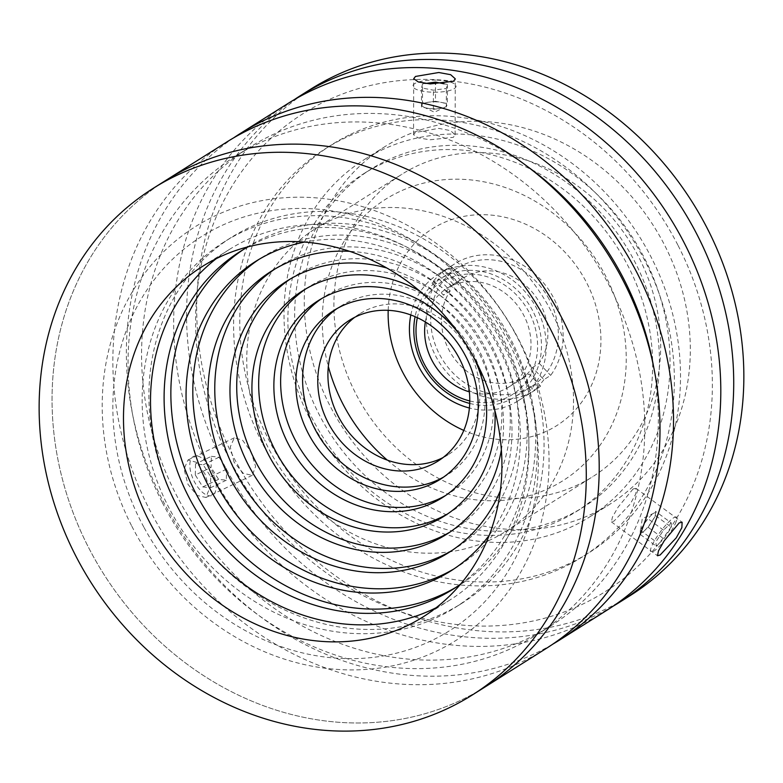 <?xml version="1.0" encoding="UTF-8"?>
<svg xmlns="http://www.w3.org/2000/svg" width="783" height="783" viewBox="0 0 783 783"><rect width="100%" height="100%" fill="white"/><g stroke="black" fill="none" stroke-linecap="round" stroke-linejoin="round"><path stroke-width="0.59" stroke-dasharray="3.92 2.94" d="M489.218 535.278A182.958 160.505 -122.2 0 0 495.854 342.259A182.958 160.505 -122.2 0 0 304.616 242.074M454.071 568.83A182.958 160.505 -122.2 0 0 457.478 566.755A182.958 160.505 -122.2 0 0 502.608 338.002A182.958 160.505 -122.2 0 0 262.52 257.098A182.958 160.505 -122.2 0 0 259.173 259.271M500.357 490.647A166.329 145.912 -122.2 0 0 489.649 344.726A166.329 145.912 -122.2 0 0 349.678 251.323M451.957 550.498A166.329 145.912 -122.2 0 0 455.373 548.423A166.329 145.912 -122.2 0 0 496.402 340.468A166.329 145.912 -122.2 0 0 278.131 266.915A166.329 145.912 -122.2 0 0 274.794 269.098M501.374 449.912A149.69 131.319 -122.2 0 0 483.434 347.192A149.69 131.319 -122.2 0 0 386.851 268.021M449.853 532.156A149.69 131.319 -122.2 0 0 453.269 530.091A149.69 131.319 -122.2 0 0 490.197 342.934A149.69 131.319 -122.2 0 0 293.752 276.742A149.69 131.319 -122.2 0 0 290.415 278.924M494.856 410.527A133.061 116.736 -122.2 0 0 477.229 349.658A133.061 116.736 -122.2 0 0 419.551 290.914M447.739 513.824A133.061 116.736 -122.2 0 0 451.155 511.759A133.061 116.736 -122.2 0 0 483.982 345.401A133.061 116.736 -122.2 0 0 309.373 286.558A133.061 116.736 -122.2 0 0 306.036 288.751M473.392 356.705A116.432 102.142 -122.2 0 0 471.023 352.125A116.432 102.142 -122.2 0 0 458.799 333.529M445.625 495.482A116.432 102.142 -122.2 0 0 449.05 493.437A116.432 102.142 -122.2 0 0 477.777 347.867A116.432 102.142 -122.2 0 0 324.984 296.385A116.432 102.142 -122.2 0 0 321.656 298.587M443.511 477.141A99.793 87.549 -122.2 0 0 446.946 475.105A99.793 87.549 -122.2 0 0 471.572 350.334A99.793 87.549 -122.2 0 0 340.605 306.202A99.793 87.549 -122.2 0 0 337.287 308.414M443.002 457.605A83.164 72.956 -122.2 0 0 448.219 454.649A83.164 72.956 -122.2 0 0 468.733 350.676A83.164 72.956 -122.2 0 0 359.603 313.895A83.164 72.956 -122.2 0 0 354.679 317.33M460.619 584.089A199.587 175.098 -122.2 0 0 502.069 339.793A199.587 175.098 -122.2 0 0 248.24 246.772M456.176 587.162A199.587 175.098 -122.2 0 0 459.582 585.077A199.587 175.098 -122.2 0 0 508.823 335.535A199.587 175.098 -122.2 0 0 246.899 247.271A199.587 175.098 -122.2 0 0 243.552 249.444M508.275 337.326A216.225 189.692 -122.2 0 0 224.525 241.702A216.225 189.692 -122.2 0 0 171.183 512.043A216.225 189.692 -122.2 0 0 454.933 607.657A216.225 189.692 -122.2 0 0 508.275 337.326M515.028 333.069A216.225 189.692 -122.2 0 0 231.279 237.455A216.225 189.692 -122.2 0 0 177.937 507.795A216.225 189.692 -122.2 0 0 461.686 603.409A216.225 189.692 -122.2 0 0 515.028 333.069M92.257 554.521A299.39 262.648 -122.2 0 0 485.147 686.916A299.39 262.648 -122.2 0 1 88.322 547.053A299.39 262.648 -122.2 0 1 166.113 180.207A299.39 262.648 -122.2 0 0 92.257 554.521M436.121 607.745A207.074 181.666 -122.2 0 0 450.059 599.915A207.074 181.666 -122.2 0 0 501.14 341.016A207.074 181.666 -122.2 0 0 229.399 249.444A207.074 181.666 -122.2 0 0 216.314 258.635M144.121 527.644A232.854 204.275 -122.2 0 0 436.669 638.076A232.854 204.275 -122.2 0 0 507.139 339.479A232.854 204.275 -122.2 0 0 214.591 229.047A232.854 204.275 -122.2 0 0 144.121 527.644M388.192 310.332A116.432 102.142 57.8 0 1 467.363 215.775A116.432 102.142 57.8 0 1 585.283 280.177A116.432 102.142 57.8 0 1 578.745 406.005A116.432 102.142 57.8 0 1 463.79 430.405M387.282 460.11A166.329 145.912 -122.2 0 0 578.441 469.203A166.329 145.912 -122.2 0 0 603.908 272.778A166.329 145.912 -122.2 0 0 412.807 186.295A166.329 145.912 -122.2 0 0 328.341 366.483M469.702 403.411A69.853 61.28 -122.2 0 0 514.862 396.971A69.853 61.28 -122.2 0 0 532.088 309.628A69.853 61.28 -122.2 0 0 440.418 278.738A69.853 61.28 -122.2 0 0 415.088 316.675M548.981 298.998A69.853 61.28 -122.2 0 0 457.311 268.109A69.853 61.28 -122.2 0 0 440.075 355.443A69.853 61.28 -122.2 0 0 531.745 386.342A69.853 61.28 -122.2 0 0 548.981 298.998M469.761 400.955A66.526 58.363 -122.2 0 0 536.198 359.407A66.526 58.363 -122.2 0 0 495.59 279.981A66.526 58.363 -122.2 0 0 417.339 317.683M410.821 314.972A74.845 65.664 57.8 0 1 426.588 283.759A74.845 65.664 57.8 0 1 437.942 274.402A74.845 65.664 57.8 0 1 528.574 295.896A74.845 65.664 57.8 0 1 529.044 391.725A74.845 65.664 57.8 0 1 517.7 401.082L534.583 390.443A74.845 65.664 57.8 0 0 540.583 386.107L533.83 390.365L522.349 378.267A58.216 51.071 -122.2 0 0 527.791 373.344A58.216 51.071 -122.2 0 0 532.42 367.56L543.901 379.657L550.655 375.4A74.845 65.664 57.8 0 0 542.834 282.046A74.845 65.664 57.8 0 0 454.825 263.773A74.845 65.664 57.8 0 0 448.835 268.109L460.306 280.197A58.216 51.071 57.8 0 1 463.693 277.848A58.216 51.071 57.8 0 1 531.53 291.354A58.216 51.071 57.8 0 1 539.174 363.312L532.42 367.56M448.835 268.109L442.072 272.357L453.553 284.454L460.306 280.197M453.553 284.454A58.216 51.071 -122.2 0 0 448.111 289.377A58.216 51.071 -122.2 0 0 443.481 295.162L432.01 283.064A74.845 65.664 57.8 0 1 436.728 277.378A74.845 65.664 57.8 0 1 442.072 272.357M425.355 321.96A58.216 51.071 57.8 0 1 437.971 295.759A58.216 51.071 57.8 0 1 446.799 288.477A58.216 51.071 57.8 0 1 517.299 305.194A58.216 51.071 57.8 0 1 517.661 379.726A58.216 51.071 57.8 0 1 508.833 387.008A58.216 51.071 57.8 0 1 469.369 391.872M517.7 401.082A74.845 65.664 57.8 0 1 469.389 408.002M432.01 283.064L438.764 278.817A74.845 65.664 57.8 0 0 446.574 372.17A74.845 65.664 57.8 0 0 534.583 390.443M543.901 379.657A74.845 65.664 57.8 0 1 539.184 385.344A74.845 65.664 57.8 0 1 533.83 390.365M539.174 363.312L550.655 375.4M540.583 386.107L529.112 374.02A58.216 51.071 57.8 0 1 525.726 376.369A58.216 51.071 57.8 0 1 457.879 362.862A58.216 51.071 57.8 0 1 450.235 290.904L438.764 278.817M522.349 378.267L529.112 374.02M450.235 290.904L443.481 295.162M204.862 473.676L196.318 462.293L188.018 459.973L184.054 469.066L187.969 484.315L197.052 495.433L205.958 497.479L209.394 488.631L204.862 473.676M234.117 462.244L230.261 446.985L234.303 437.834L242.524 440.193L251.01 451.615L255.61 466.531L252.243 475.35L243.259 473.333L234.117 462.244M287.723 103.64A299.39 262.648 -122.2 0 0 209.932 470.495A299.39 262.648 -122.2 0 0 606.747 610.349M233.745 137.788A299.39 262.648 -122.2 0 0 162.639 500.268A299.39 262.648 -122.2 0 0 552.632 644.262M415.342 132.493L413.551 134.715L418.171 137.857L430.014 139.785L453.337 137.328L455.129 134.823L450.509 130.595L438.676 128.383L415.342 132.493M633.104 488.944L618.208 506.983L612.443 517.074L611.396 521.87L614.019 521.087L630.256 504.027L635.835 493.809L636.011 488.367L633.104 488.944M678.117 245.559A282.751 248.054 57.8 0 1 582.552 604.202A282.751 248.054 57.8 0 1 229.869 459.934A282.751 248.054 57.8 0 1 325.425 101.281A282.751 248.054 57.8 0 1 678.117 245.559M527.722 166.73A282.751 248.054 -122.2 0 0 249.297 147.498A282.751 248.054 -122.2 0 0 175.823 493.956A282.751 248.054 -122.2 0 0 550.596 626.048A282.751 248.054 -122.2 0 0 653.599 366.659M162.306 502.471A282.751 248.054 -122.2 0 0 537.079 634.553A282.751 248.054 -122.2 0 0 610.554 288.095A282.751 248.054 -122.2 0 0 235.781 156.003A282.751 248.054 -122.2 0 0 162.306 502.471M226.923 141.929A299.39 262.648 -122.2 0 0 149.122 508.774A299.39 262.648 -122.2 0 0 545.947 648.637M131.828 526.245A244.502 214.493 -122.2 0 0 436.797 650.996A244.502 214.493 -122.2 0 0 519.432 340.879A244.502 214.493 -122.2 0 0 214.464 216.118A244.502 214.493 -122.2 0 0 131.828 526.245M262.824 444.167A241.174 211.576 -122.2 0 0 563.652 567.225A241.174 211.576 -122.2 0 0 645.153 261.316A241.174 211.576 -122.2 0 0 344.334 138.268A241.174 211.576 -122.2 0 0 262.824 444.167M578.598 484.491A178.798 156.854 57.8 0 1 359.886 401.248A178.798 156.854 57.8 0 1 402.031 174.169A178.798 156.854 57.8 0 1 415.998 166.466A178.798 156.854 57.8 0 1 634.71 249.699A178.798 156.854 57.8 0 1 592.565 476.788A178.798 156.854 57.8 0 1 578.598 484.491M491.44 539.36A178.798 156.854 57.8 0 1 272.738 456.127A178.798 156.854 57.8 0 1 314.883 229.037A178.798 156.854 57.8 0 1 328.85 221.335A178.798 156.854 57.8 0 1 547.552 304.577A178.798 156.854 57.8 0 1 505.407 531.657A178.798 156.854 57.8 0 1 491.44 539.36M380.988 150.385A211.234 185.307 57.8 0 1 639.368 248.72A211.234 185.307 57.8 0 1 589.57 516.995A211.234 185.307 57.8 0 1 573.078 526.098A211.234 185.307 57.8 0 1 314.697 427.763A211.234 185.307 57.8 0 1 364.486 159.487A211.234 185.307 57.8 0 1 380.988 150.385M401.258 137.622A211.234 185.307 57.8 0 1 659.629 235.957A211.234 185.307 57.8 0 1 609.84 504.232A211.234 185.307 57.8 0 1 593.338 513.335A211.234 185.307 57.8 0 1 334.958 415A211.234 185.307 57.8 0 1 384.756 146.724A211.234 185.307 57.8 0 1 401.258 137.622M613.138 606.179A299.39 262.648 57.8 0 1 596.264 615.125A299.39 262.648 57.8 0 1 232.228 479.519A299.39 262.648 57.8 0 1 294.242 99.686M629.786 595.843A299.39 262.648 57.8 0 1 606.394 608.743A299.39 262.648 57.8 0 1 240.195 469.369A299.39 262.648 57.8 0 1 310.763 89.135M379.52 164.988A199.587 175.098 57.8 0 1 623.66 257.91A199.587 175.098 57.8 0 1 576.611 511.397A199.587 175.098 57.8 0 1 561.019 519.99A199.587 175.098 57.8 0 1 316.89 427.078A199.587 175.098 57.8 0 1 363.929 173.591A199.587 175.098 57.8 0 1 379.52 164.988M386.283 160.74A199.587 175.098 57.8 0 1 630.413 253.653A199.587 175.098 57.8 0 1 583.374 507.139A199.587 175.098 57.8 0 1 567.783 515.743A199.587 175.098 57.8 0 1 323.643 422.82A199.587 175.098 57.8 0 1 370.692 169.334A199.587 175.098 57.8 0 1 386.283 160.74M350.481 134.392A241.174 211.576 57.8 0 1 651.299 257.45A241.174 211.576 57.8 0 1 569.799 563.349A241.174 211.576 57.8 0 1 268.98 440.3A241.174 211.576 57.8 0 1 350.481 134.392M195.3 474.978L195.535 463.908L203.247 464.779L210.725 476.72L210.48 487.789L202.768 486.918L195.3 474.978L211.116 467.402L211.361 456.342L195.535 463.908M211.361 456.342L219.074 457.213L226.541 469.154L226.307 480.224L218.594 479.343L211.116 467.402M218.594 479.343L202.768 486.918M226.307 480.224L210.48 487.789M226.541 469.154L210.725 476.72M219.074 457.213L203.247 464.779M214.591 477.15A21.601 10.316 -115.6 0 1 209.276 495.796A21.601 10.316 -115.6 0 1 191.424 474.537A21.601 10.316 -115.6 0 1 196.739 455.892A21.601 10.316 -115.6 0 1 214.591 477.15M663.495 530.14L647.727 518.552L643.959 524.346A12.459 2.447 126.3 0 0 641.228 529.181A12.459 2.447 126.3 0 0 640.318 531.833A12.459 2.447 126.3 0 0 640.288 532.332L640.386 534.515L648.128 527.292L651.896 521.488A12.459 2.447 126.3 0 0 654.627 516.663A12.459 2.447 126.3 0 0 655.557 513.511A12.459 2.447 126.3 0 0 654.157 513.002A12.459 2.447 126.3 0 0 643.959 524.346L640.191 530.15L640.288 532.332A12.459 2.447 126.3 0 0 644.252 530.903A12.459 2.447 126.3 0 0 651.896 521.488L655.665 515.694L655.459 511.319L671.227 522.907L663.495 530.14L655.958 541.738L656.154 546.103L663.896 538.88L671.432 527.282L671.227 522.907M640.386 534.515L656.154 546.103M640.191 530.15L655.958 541.738M655.665 515.694L671.432 527.282M648.128 527.292L663.896 538.88M675.308 523.651A21.601 4.248 126.3 0 0 670.052 520.666A21.601 4.248 126.3 0 0 652.073 545.36A21.601 4.248 126.3 0 0 657.338 548.354A21.601 4.248 126.3 0 0 675.308 523.651M422.517 103.013L421.469 107.046L427.42 108.191A12.459 3.504 0.2 0 0 433.508 108.798A12.459 3.504 0.2 0 0 439.85 108.475A12.459 3.504 0.2 0 0 445.155 107.114A12.459 3.504 0.2 0 0 441.416 102.436A12.459 3.504 0.2 0 0 435.319 101.829A12.459 3.504 0.2 0 0 428.986 102.152L422.517 103.013L422.566 83.859L421.518 87.892L433.42 90.192L446.369 88.459L447.416 84.427L444.157 83.801M447.416 84.427L447.367 103.581L435.465 101.281L435.505 84.153M435.465 101.281L428.986 102.152A12.459 3.504 0.2 0 0 421.988 105.03A12.459 3.504 0.2 0 0 423.672 107.056A12.459 3.504 0.2 0 0 427.42 108.191L433.371 109.346L433.42 90.192M425.668 83.448L422.566 83.859M421.469 107.046L421.518 87.892M433.371 109.346L446.32 107.614L446.369 88.459M436.043 80.111A21.601 6.068 0.2 0 0 412.915 85.66A21.601 6.068 0.2 0 0 432.901 92.208A21.601 6.068 0.2 0 0 456.019 86.649A21.601 6.068 0.2 0 0 436.043 80.111M262.52 257.098L255.757 261.346M278.131 266.915L271.378 271.172M293.752 276.742L286.999 280.989M309.373 286.558L302.61 290.816M324.984 296.385L318.231 300.633M340.605 306.202L333.852 310.459M359.603 313.895L349.463 320.276M246.899 247.271L240.146 251.529M231.279 237.455L224.525 241.702M461.686 603.409L454.933 607.657M459.582 585.077L452.828 589.335M448.219 454.649L438.089 461.03M446.946 475.105L440.193 479.362M449.05 493.437L442.297 497.685M451.155 511.759L444.401 516.017M453.269 530.091L446.506 534.349M455.373 548.423L448.61 552.671M457.478 566.755L450.724 571.003M229.399 249.444L202.376 266.465M450.059 599.915L423.035 616.935M457.311 268.109L440.418 278.738M531.745 386.342L514.862 396.971M446.799 288.477L463.693 277.848M437.942 274.402L454.825 263.773M508.833 387.008L525.726 376.369M234.303 437.834L188.018 459.964M413.551 134.715L413.698 78.701M611.396 521.87L657.495 555.754M550.596 626.048L537.079 634.553M249.297 147.498L235.781 156.003M636.011 488.367L682.12 522.251M455.129 134.823L455.275 78.809M252.243 475.35L205.958 497.479M314.883 229.037L402.031 174.169M589.57 516.995L609.84 504.232M364.486 159.487L384.756 146.724M505.407 531.657L592.565 476.788M576.611 511.397L583.374 507.139M363.929 173.591L370.692 169.334M654.157 513.002L642.246 518.747L640.318 531.833M423.672 107.056L434.399 112.214L445.155 107.114"/><path stroke-width="1.17" d="M304.616 242.074A182.958 160.505 -122.2 0 0 255.757 261.346A182.958 160.505 -122.2 0 0 210.627 490.099A182.958 160.505 -122.2 0 0 450.724 571.003A182.958 160.505 -122.2 0 0 489.218 535.278M259.173 259.271A182.958 160.505 -122.2 0 0 217.38 485.842A182.958 160.505 -122.2 0 0 454.071 568.83M349.678 251.323A166.329 145.912 -122.2 0 0 271.378 271.172A166.329 145.912 -122.2 0 0 230.349 479.127A166.329 145.912 -122.2 0 0 448.61 552.671A166.329 145.912 -122.2 0 0 500.357 490.647M274.794 269.098A166.329 145.912 -122.2 0 0 237.102 474.87A166.329 145.912 -122.2 0 0 451.957 550.498M386.851 268.021A149.69 131.319 -122.2 0 0 286.999 280.989A149.69 131.319 -122.2 0 0 250.071 468.146A149.69 131.319 -122.2 0 0 446.506 534.349A149.69 131.319 -122.2 0 0 501.374 449.912M290.415 278.924A149.69 131.319 -122.2 0 0 256.824 463.898A149.69 131.319 -122.2 0 0 449.853 532.156M419.551 290.914A133.061 116.736 -122.2 0 0 302.61 290.816A133.061 116.736 -122.2 0 0 269.792 457.174A133.061 116.736 -122.2 0 0 444.401 516.017A133.061 116.736 -122.2 0 0 494.856 410.527M306.036 288.751A133.061 116.736 -122.2 0 0 276.546 452.926A133.061 116.736 -122.2 0 0 447.739 513.824M458.799 333.529A116.432 102.142 -122.2 0 0 318.231 300.633A116.432 102.142 -122.2 0 0 289.504 446.202A116.432 102.142 -122.2 0 0 442.297 497.685A116.432 102.142 -122.2 0 0 473.392 356.705M321.656 298.587A116.432 102.142 -122.2 0 0 296.268 441.945A116.432 102.142 -122.2 0 0 445.625 495.482M464.808 354.591A99.793 87.549 -122.2 0 0 333.852 310.459A99.793 87.549 -122.2 0 0 309.226 435.231A99.793 87.549 -122.2 0 0 440.193 479.362A99.793 87.549 -122.2 0 0 464.808 354.591M337.287 308.414A99.793 87.549 -122.2 0 0 315.989 430.973A99.793 87.549 -122.2 0 0 443.511 477.141M458.603 357.058A83.164 72.956 -122.2 0 0 349.463 320.276A83.164 72.956 -122.2 0 0 328.948 424.259A83.164 72.956 -122.2 0 0 438.089 461.03A83.164 72.956 -122.2 0 0 458.603 357.058M354.679 317.33A83.164 72.956 -122.2 0 0 339.088 417.877A83.164 72.956 -122.2 0 0 443.002 457.605M248.24 246.772A199.587 175.098 -122.2 0 0 240.146 251.529A199.587 175.098 -122.2 0 0 190.905 501.071A199.587 175.098 -122.2 0 0 452.828 589.335A199.587 175.098 -122.2 0 0 460.619 584.089M243.552 249.444A199.587 175.098 -122.2 0 0 197.659 496.814A199.587 175.098 -122.2 0 0 456.176 587.162M472.218 695.05L485.147 686.916A299.39 262.648 -122.2 0 0 562.938 320.071A299.39 262.648 -122.2 0 0 166.113 180.207L226.923 141.929A299.39 262.648 -122.2 0 1 623.738 281.782A299.39 262.648 -122.2 0 1 545.947 648.637L485.147 686.916A299.39 262.648 -122.2 0 0 559.003 312.603A299.39 262.648 -122.2 0 0 166.113 180.207L153.194 188.341A299.39 262.648 -122.2 0 0 79.337 562.654A299.39 262.648 -122.2 0 0 472.218 695.05A299.39 262.648 -122.2 0 0 546.074 320.736A299.39 262.648 -122.2 0 0 153.194 188.341M474.116 358.037A207.074 181.666 -122.2 0 0 202.376 266.465A207.074 181.666 -122.2 0 0 151.295 525.364A207.074 181.666 -122.2 0 0 423.035 616.935A207.074 181.666 -122.2 0 0 474.116 358.037M216.314 258.635A207.074 181.666 -122.2 0 0 178.318 508.343A207.074 181.666 -122.2 0 0 436.121 607.745M463.79 430.405A116.432 102.142 57.8 0 1 403.774 374.264A116.432 102.142 57.8 0 1 388.192 310.332M328.341 366.483A166.329 145.912 -122.2 0 0 344.608 407.18A166.329 145.912 -122.2 0 0 387.282 460.11M415.088 316.675A69.853 61.28 -122.2 0 0 423.182 366.082A69.853 61.28 -122.2 0 0 469.702 403.411M417.339 317.683A66.526 58.363 -122.2 0 0 458.006 396.785A66.526 58.363 -122.2 0 0 469.761 400.955M469.389 408.002A74.845 65.664 57.8 0 1 410.821 314.972M469.369 391.872A58.216 51.071 57.8 0 1 425.355 321.96M660.147 554.99L657.495 555.754L658.464 550.899L664.199 540.818L679.243 522.848L682.12 522.251L681.866 527.625L676.267 537.823L660.147 554.99M552.632 644.262A299.39 262.648 -122.2 0 0 559.454 640.122L606.747 610.349A299.39 262.648 -122.2 0 0 684.538 243.503A299.39 262.648 -122.2 0 0 287.723 103.64L240.43 133.413A299.39 262.648 -122.2 0 0 233.745 137.788M559.454 640.122A299.39 262.648 -122.2 0 0 637.254 273.277A299.39 262.648 -122.2 0 0 240.43 133.413M453.484 81.285L430.17 83.908L418.328 81.961L413.698 78.701L415.489 76.45L438.803 72.506L450.656 74.688L455.275 78.809L453.484 81.285M653.599 366.659A282.751 248.054 -122.2 0 0 624.071 279.58A282.751 248.054 -122.2 0 0 527.722 166.73M294.242 99.686A299.39 262.648 57.8 0 1 300.623 95.516A299.39 262.648 57.8 0 1 324.015 82.626A299.39 262.648 57.8 0 1 690.224 221.99A299.39 262.648 57.8 0 1 619.656 602.225A299.39 262.648 57.8 0 1 613.138 606.179M300.623 95.516L310.763 89.135A299.39 262.648 57.8 0 1 334.145 76.245A299.39 262.648 57.8 0 1 700.354 215.609A299.39 262.648 57.8 0 1 629.786 595.843L619.656 602.225M444.157 83.801L435.514 82.127L425.668 83.448M435.505 84.153L435.514 82.127"/></g></svg>
